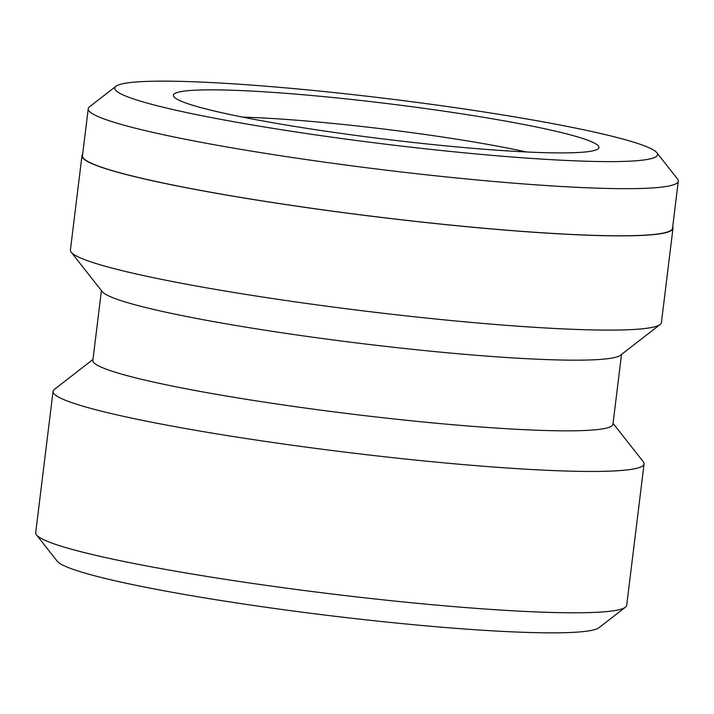 <?xml version="1.0" encoding="UTF-8"?>
<svg xmlns="http://www.w3.org/2000/svg" width="714" height="714" viewBox="0 0 714 714"><rect width="100%" height="100%" fill="white"/><g stroke="black" fill="none" stroke-linecap="round" stroke-linejoin="round"><path stroke-width="1.07" d="M329.948 92.142A273.426 22.705 7 0 0 115.945 86.296A273.426 22.705 7 0 0 442.385 150.618A273.426 22.705 7 0 0 656.835 152.707A273.426 22.705 7 0 0 329.948 92.142M656.835 152.707L677.524 179A297.247 24.687 -173 0 1 678.3 181.16A297.247 24.687 -173 0 1 444.385 176.724A297.247 24.687 -173 0 1 88.241 108.715A297.247 24.687 -173 0 1 89.518 106.797L115.945 86.296M342.086 98.461A214.361 17.805 -173 0 1 598.002 148.887A214.361 17.805 -173 0 1 430.239 144.299A214.361 17.805 -173 0 1 173.957 96.818A214.361 17.805 -173 0 1 342.086 98.461M526.396 151.966A190.54 15.824 7 0 0 344.094 124.566A190.54 15.824 7 0 0 242.698 117.132M678.3 181.16L672.517 228.284A297.247 24.687 -173 0 1 438.601 223.839A297.247 24.687 -173 0 1 82.458 155.831L88.241 108.715M672.686 226.891A297.72 24.722 -173 0 1 672.99 228.337L661.414 322.576A297.72 24.722 -173 0 1 660.138 324.495L620.493 355.242A261.993 21.759 -173 0 1 415.441 349.637A261.993 21.759 -173 0 1 102.218 291.607L71.186 252.176A297.72 24.722 -173 0 1 70.409 250.007L81.985 155.768A297.72 24.722 -173 0 1 82.628 154.438M621.51 354.456L612.942 424.232A261.993 21.759 -173 0 1 406.766 420.314A261.993 21.759 -173 0 1 92.856 360.374L101.424 290.598M660.138 324.495A297.72 24.722 -173 0 1 427.124 318.123A297.72 24.722 -173 0 1 71.186 252.176M613.049 423.331L643.287 461.753A297.72 24.722 -173 0 1 644.064 463.921L626.705 605.276A297.72 24.722 -173 0 1 625.428 607.195L598.992 627.695A273.908 22.75 -173 0 1 384.623 621.84A273.908 22.75 -173 0 1 57.165 561.168L36.476 534.884A297.72 24.722 -173 0 1 35.7 532.706L53.059 391.361A297.72 24.722 -173 0 1 54.335 389.442L92.963 359.472M625.428 607.195A297.72 24.722 -173 0 1 392.414 600.822A297.72 24.722 -173 0 1 36.476 534.884M644.064 463.921A297.72 24.722 -173 0 1 409.774 459.477A297.72 24.722 -173 0 1 53.059 391.361M672.99 228.337A297.72 24.722 -173 0 1 438.699 223.893A297.72 24.722 -173 0 1 81.985 155.768"/></g></svg>
